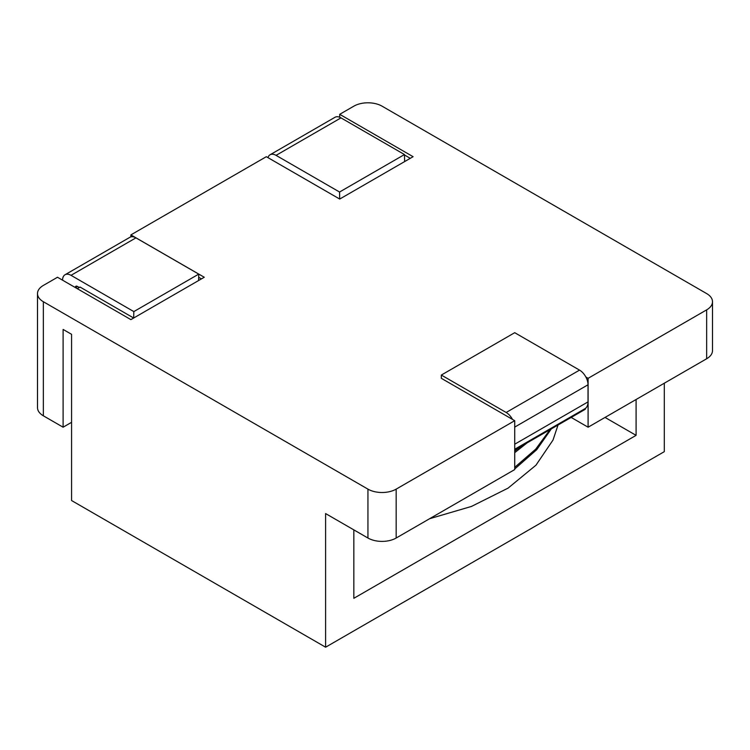 <?xml version="1.0" encoding="UTF-8"?>
<svg xmlns="http://www.w3.org/2000/svg" width="750" height="750" viewBox="0 0 750 750"><rect width="100%" height="100%" fill="white"/><g stroke="black" fill="none" stroke-linecap="round" stroke-linejoin="round"><path stroke-width="1.12" d="M325.603 647.203L325.603 513.572L367.941 538.022A19.959 11.522 0 0 0 396.169 538.022L514.716 469.575L514.716 420.684L396.169 489.131A19.959 11.522 180 0 1 367.941 489.131L43.35 301.725A19.959 11.522 180 0 1 37.5 293.578L37.5 407.653A19.959 11.522 0 0 0 43.35 415.8L63.103 427.209L63.103 329.428L71.569 334.312L71.569 500.541L325.603 647.203L664.312 451.65L664.312 383.203M77.541 286.509L75.534 287.672M79.266 287.503L77.213 286.312A3.009 1.734 -120 0 0 75.872 286.256A3.009 1.734 -120 0 0 75.253 287.503M62.559 280.181A11.972 6.909 60 0 1 65.044 274.744A11.972 6.909 60 0 1 71.025 275.334L135.947 237.853A11.972 6.909 -120 0 0 129.966 237.263L65.044 274.744M77.259 288.666L80.044 287.062L133.669 318.019L133.828 311.597L198.75 274.116L135.947 237.853M133.828 311.597L71.025 275.334M198.75 274.116L198.6 280.528M520.809 446.503L514.716 451.059M550.069 429.609L535.688 449.184L514.716 467.353M558.019 425.016L553.022 440.053L535.922 465.234L508.088 488.119L471.459 506.438L429.609 518.709M527.128 442.847L514.716 452.681M551.325 428.888L536.728 449.691L514.716 468.984M508.8 472.987L492.863 482.194M441.328 375.056L506.156 412.481A11.972 6.909 -120 0 1 512.475 419.391L441.328 378.319L441.328 375.056L514.716 332.691L579.544 370.116A11.972 6.909 60 0 1 585.862 377.016A11.972 6.909 60 0 1 588.019 384.778L514.716 427.097M514.716 449.25L585.281 408.516L585.281 409.275L514.716 450.019M588.019 384.778L588.019 401.897A14.972 8.644 60 0 1 585.281 408.516M201.45 278.888L198.675 277.284M286.088 168.094L339.713 199.059L266.325 156.694L130.884 234.891L130.884 236.878M410.278 158.316L404.484 154.978M267.956 157.631A11.972 6.909 60 0 1 270.066 154.772L334.988 117.291A11.972 6.909 -120 0 1 340.978 117.881L404.475 154.547L404.634 161.578L339.713 199.059L413.1 156.694L339.713 114.319L339.713 117.263M404.475 154.547L339.553 192.028L339.713 199.059M270.066 154.772A11.972 6.909 60 0 1 276.056 155.363L339.553 192.028M37.5 293.578A19.959 11.522 180 0 1 43.35 285.431L57.497 277.256L130.884 319.622L204.272 277.256L130.884 234.891M706.65 309.872L588.103 378.319L588.103 427.209L706.65 358.762A19.959 11.522 0 0 0 712.5 350.616L712.5 301.725A19.959 11.522 180 0 1 706.65 309.872L706.65 358.762M571.172 417.431L588.103 427.209M588.103 378.319L585.862 377.016M514.716 420.684L512.475 419.391M339.713 114.319L353.831 106.172A19.959 11.522 180 0 1 382.059 106.172L706.65 293.578A19.959 11.522 180 0 1 712.5 301.725M63.103 427.209L71.569 422.316M353.831 529.866L353.831 598.312L636.094 435.356L605.044 417.431M636.094 399.497L636.094 435.356M579.544 370.116L506.156 412.481M588.019 401.897L514.716 444.216M340.978 117.881L276.056 155.363M396.169 538.022L396.169 489.131M43.35 415.8L43.35 301.725M367.941 538.022L367.941 489.131"/></g></svg>
